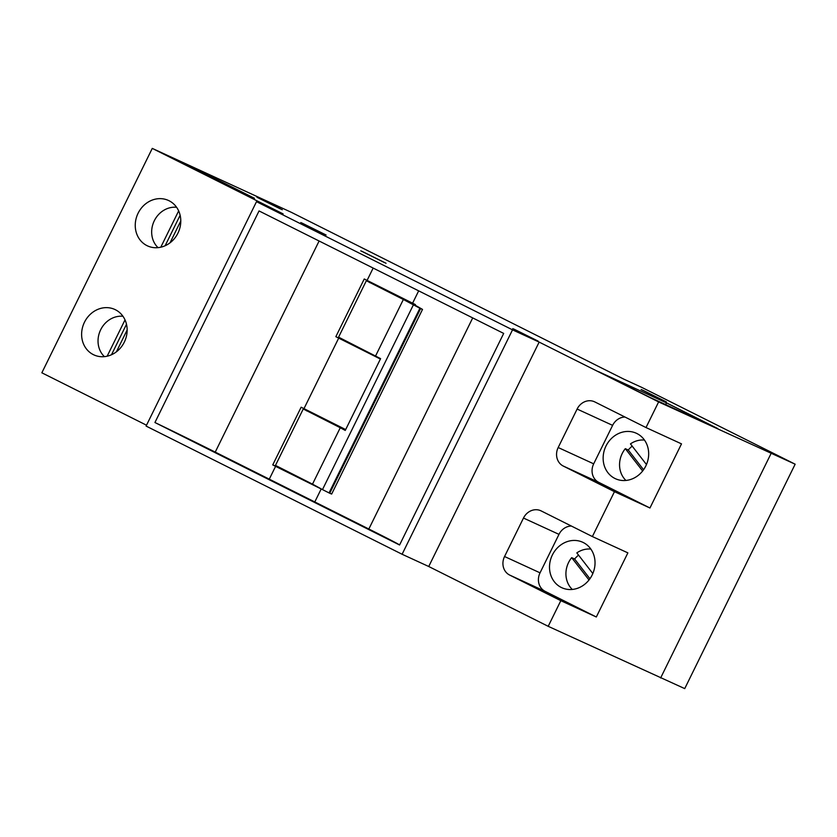 <?xml version="1.0" encoding="UTF-8"?>
<svg xmlns="http://www.w3.org/2000/svg" width="837" height="837" viewBox="0 0 837 837"><rect width="100%" height="100%" fill="white"/><g stroke="black" fill="none" stroke-linecap="round" stroke-linejoin="round"><path stroke-width="1.26" d="M642.23 389.937L666.43 401.948L642.23 389.937M256.509 201.675L146.088 426.075L402.105 554.261L428.732 566.503L548.204 626.317L684.729 688.61L795.15 464.2L641.54 387.29L623.785 379.13L291.297 212.295L152.271 148.39L283.126 213.906L256.509 201.675L512.526 329.851L539.154 342.092L658.625 401.917L795.15 464.2M152.271 148.39L41.85 372.8L146.517 425.206M470.854 301.833L470.572 302.419M771.034 453.581L660.613 677.991M658.625 401.917L646.007 427.561L594.804 401.917A14.292 12.722 114.7 0 0 594.458 401.76A14.292 12.722 114.7 0 0 577.111 409.052L558.185 447.523A14.292 12.722 114.7 0 0 563.259 466.042L614.463 491.675L592.376 536.559L627.876 552.87L596.321 616.995L560.821 600.673L548.204 626.317M646.007 427.561L681.506 443.872L649.951 507.996L614.463 491.675M560.821 600.673L509.618 575.04A14.292 12.722 114.7 0 1 504.554 556.521L523.481 518.051A14.292 12.722 114.7 0 1 540.828 510.758A14.292 12.722 114.7 0 1 541.173 510.915L592.376 536.559M539.154 342.092L428.732 566.503M512.526 329.851L402.105 554.261M154.929 422.518L399.573 545.002L503.686 333.419L259.041 210.934L154.929 422.518A63.602 0.858 -153.8 0 1 215.235 452.106L269.284 479.162L275.593 466.345L272.747 464.912L301.142 407.211L303.988 408.634L338.692 338.106L335.846 336.683L364.241 278.983L367.087 280.405L373.156 268.07M177.256 208.277A25.016 22.264 114.7 0 1 174.807 238.116A25.016 22.264 114.7 0 1 147.563 245.911A25.016 22.264 114.7 0 1 138.775 238.106A25.016 22.264 114.7 0 1 141.223 208.267A25.016 22.264 114.7 0 1 168.457 200.461A25.016 22.264 114.7 0 1 177.256 208.277M123.614 317.275A25.016 22.264 114.7 0 1 121.177 347.114A25.016 22.264 114.7 0 1 93.932 354.909A25.016 22.264 114.7 0 1 85.144 347.104A25.016 22.264 114.7 0 1 87.592 317.265A25.016 22.264 114.7 0 1 114.826 309.46A25.016 22.264 114.7 0 1 123.614 317.275M509.618 575.04L545.117 591.351A14.292 12.722 114.7 0 1 540.043 572.832L558.98 534.362A14.292 12.722 114.7 0 1 571.347 526.034M563.259 466.042L598.748 482.353A14.292 12.722 114.7 0 1 593.684 463.834L612.611 425.363A14.292 12.722 114.7 0 1 624.977 417.035M269.284 479.162L368.845 529.015A63.602 0.858 -153.8 0 1 399.584 544.971M418.667 290.857L412.599 303.193L367.087 280.405M335.846 336.683L380.511 358.801M370.006 281.996L369.692 282.634M338.692 338.106L380.385 359.042M345.681 429.569L303.988 408.634M272.747 464.912L278.836 467.287M306.593 410.873L306.917 410.224M278.669 467.632L322.224 489.446M275.593 466.345L324.034 490.377M415.089 305.348L415.445 304.616L412.599 303.193M591.508 550.076A25.016 22.264 114.7 0 1 589.06 579.915A25.016 22.264 114.7 0 1 561.826 587.72A25.016 22.264 114.7 0 1 553.037 579.905A25.016 22.264 114.7 0 1 555.475 550.066A25.016 22.264 114.7 0 1 582.719 542.261A25.016 22.264 114.7 0 1 591.508 550.076M645.139 441.078A25.016 22.264 114.7 0 1 642.701 470.917A25.016 22.264 114.7 0 1 615.457 478.722A25.016 22.264 114.7 0 1 606.668 470.907A25.016 22.264 114.7 0 1 609.116 441.068A25.016 22.264 114.7 0 1 636.35 433.263A25.016 22.264 114.7 0 1 645.139 441.078M666.524 402.89L717.727 428.534L649.69 397.261L598.486 371.618L666.524 402.89L665.677 404.606M191.861 166.94L254.448 198.275L227.831 186.034L165.245 154.709L191.861 166.94L191.432 167.819M314.796 501.949L321.105 489.132M545.117 591.351L596.321 616.995M598.748 482.353L649.951 507.996M258.078 197.731L282.289 209.731L258.078 197.731M361.866 251.267L386.066 263.278L361.866 251.267M301.906 223.008L326.106 235.009L301.906 223.008M513.887 329.077L538.097 341.088L513.887 329.077M415.152 305.212L422.518 309.397L331.661 494.05L329.736 493.255L329.046 492.909L419.902 308.257L420.603 308.602L329.736 493.255M375.604 355.913L403.361 299.489L366.344 280.74L338.577 337.165L380.594 358.634L345.252 430.448L340.261 427.728L312.504 484.142L275.478 465.393L303.245 408.979L340.261 427.728M403.361 299.489L419.902 308.257M413.352 304.93L322.486 489.593L329.046 492.909M422.518 309.397L420.603 308.602M312.504 484.142L322.486 489.593M536.36 340.335L512.767 328.627L536.36 340.335M324.379 234.255L300.776 222.548L324.379 234.255M384.34 262.515L360.737 250.807L384.34 262.515M280.552 208.978L256.959 197.27L280.552 208.978M664.704 401.195L641.1 389.487L664.704 401.195M590.849 549.082A23.227 20.674 -65.3 0 0 576.819 552.891L592.837 573.533M578.566 555.14A23.227 20.674 -65.3 0 0 574.642 559.022L571.681 557.662A23.227 20.674 -65.3 0 0 572.299 589.447M571.681 557.662L588.997 579.989M574.642 559.022L589.939 578.744M644.48 440.084A23.227 20.674 -65.3 0 0 630.46 443.892L646.467 464.535M632.207 446.142A23.227 20.674 -65.3 0 0 628.273 450.024L625.312 448.663A23.227 20.674 -65.3 0 0 625.93 480.448M625.312 448.663L642.638 470.99M628.273 450.024L643.569 469.745M180.782 220.978L170.037 242.824M176.597 207.283A23.227 20.674 -65.3 0 0 154.018 221.355A23.227 20.674 -65.3 0 0 158.036 247.647M178.658 210.893L160.788 247.208M180.133 215.266L165.13 245.743M127.151 329.977L116.406 351.822M122.955 316.281A23.227 20.674 -65.3 0 0 100.388 330.353A23.227 20.674 -65.3 0 0 104.405 356.646M125.016 319.891L107.157 356.206M126.492 324.264L111.499 354.742M504.554 556.521L540.043 572.832M577.111 409.052L612.611 425.363M558.185 447.523L593.684 463.834M523.481 518.051L558.98 534.362M319.106 241.004L215.235 452.106M368.845 529.015L472.717 317.914"/></g></svg>
